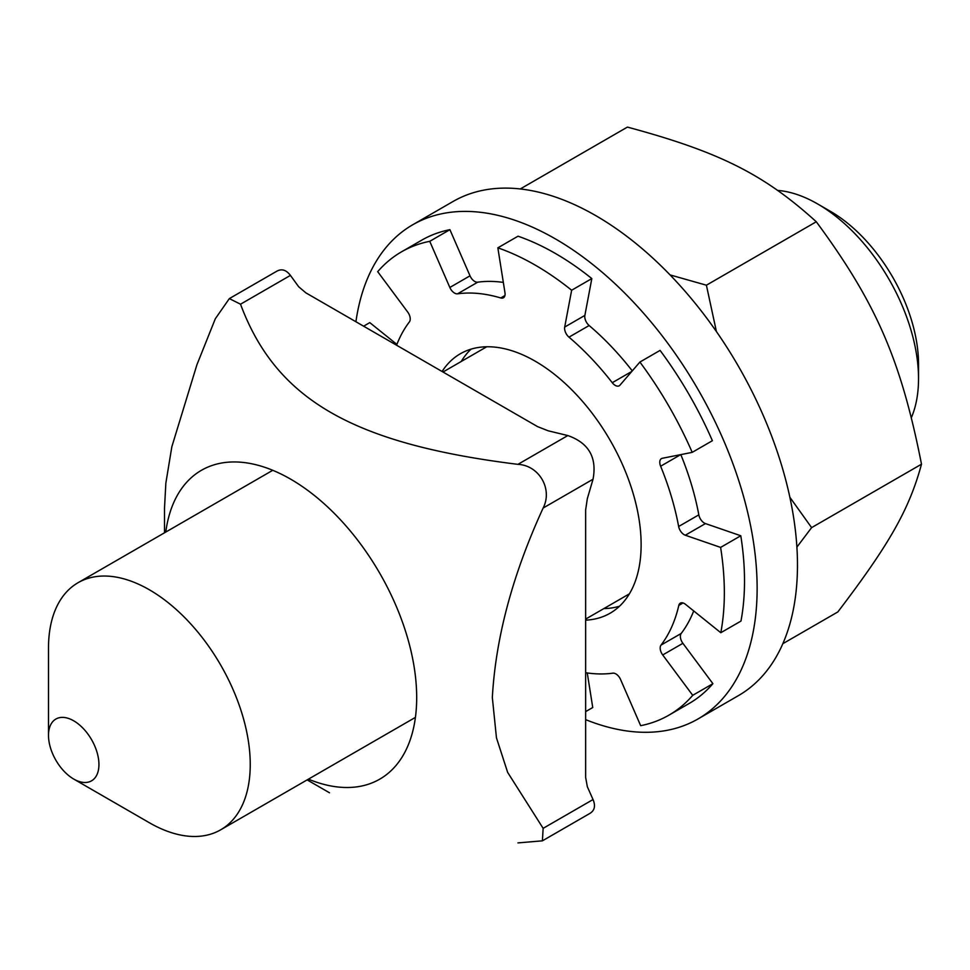 <?xml version="1.0" encoding="UTF-8"?>
<svg xmlns="http://www.w3.org/2000/svg" width="970" height="970" viewBox="0 0 970 970"><rect width="100%" height="100%" fill="white"/><g stroke="black" fill="none" stroke-linecap="round" stroke-linejoin="round"><path stroke-width="1.45" d="M777.77 190.423A142.651 82.365 60 0 1 817.649 203.955A142.651 82.365 60 0 1 918.529 378.676A142.651 82.365 60 0 1 918.517 380.094A142.651 82.365 60 0 1 911.412 417.536M918.529 378.676L918.529 364.114A124.827 72.071 -120 0 0 830.259 211.23L817.649 203.955M73.72 779.055L149.368 822.742A142.651 82.365 -120 0 0 220.699 829.799A142.651 82.365 -120 0 0 220.699 665.08A142.651 82.365 -120 0 0 78.049 582.715A142.651 82.365 -120 0 0 48.512 646.602A142.651 82.365 -120 0 0 48.5 648.021L48.5 735.381A35.66 20.588 -120 0 0 73.72 779.055A35.66 20.588 -120 0 0 98.94 764.615A35.66 20.588 -120 0 0 73.926 720.94A35.66 20.588 -120 0 0 48.5 735.03A35.66 20.588 -120 0 0 48.5 735.381M229.344 298.602L240.524 304.204L290.418 275.395C286.271 269.927 281.749 268.52 276.85 271.176L229.344 298.602L215.316 318.754L196.898 364.817L171.835 446.782L165.858 483.121L164.5 508.256L164.5 532.797M542.4 840.832L589.905 813.406C594.659 810.484 595.701 805.864 593.034 799.547L587.335 786.718L585.65 777.406L585.65 509.905L587.335 498.641L593.034 479.228C597.12 457.452 588.717 442.902 567.814 435.554L517.932 464.351C539.174 465.37 552.888 489.135 543.139 508.037C512.621 574.531 495.682 637.69 492.336 697.527L496.458 737.83L507.637 772.362L543.139 828.344L542.4 840.832L517.932 842.906M290.418 275.395L298.675 286.744L305.902 292.867L537.562 426.618L548.159 430.789L567.814 435.554M517.932 464.351C352.704 443.836 276.074 399.591 240.524 304.204M165.773 532.069A178.322 102.953 60 0 1 299.536 484.661A178.322 102.953 60 0 1 416.688 697.527A178.322 102.953 60 0 1 308.424 779.152M705.457 523.582A8.027 4.632 60 0 1 698.824 514.852L678.648 526.504A8.027 4.632 -120 0 0 685.293 535.222L705.457 523.582L740.789 535.755L720.613 547.407L685.293 535.222M692.204 452.359L712.38 440.707A267.477 154.424 60 0 0 660.073 350.4L639.897 362.053A267.477 154.424 60 0 1 692.204 452.359L662.292 458.289A8.027 4.632 -120 0 0 661.443 458.604A8.027 4.632 -120 0 0 660.631 466.218L680.685 454.639M680.819 454.615A208.635 120.45 60 0 1 698.824 514.852M678.648 526.504A208.635 120.45 -120 0 0 660.631 466.218M682.892 643.316A8.027 4.632 60 0 1 681.195 633.459L661.019 645.098A8.027 4.632 -120 0 0 662.716 654.956L682.892 643.316L712.901 683.68L692.726 695.32L662.716 654.956M720.613 547.407A267.477 154.424 60 0 1 720.807 632.719L685.438 604.286A8.027 4.632 -120 0 0 680.334 603.134A8.027 4.632 -120 0 0 678.818 605.401L683.05 602.964M693.708 610.942A208.635 120.45 60 0 1 681.195 633.459M661.019 645.098A208.635 120.45 -120 0 0 678.818 605.401M587.262 672.95L592.743 707.518L585.65 711.616M692.726 695.32A267.477 154.424 60 0 1 668.948 715.145A267.477 154.424 60 0 1 640.673 725.681L620.582 679.534A8.027 4.632 -120 0 0 612.882 673.168A208.635 120.45 -120 0 1 585.65 672.707M396.572 345.223A208.635 120.45 -120 0 1 409.401 321.894A8.027 4.632 -120 0 0 407.703 312.037L377.694 271.673A267.477 154.424 60 0 1 401.471 251.86A267.477 154.424 60 0 1 429.746 241.324L449.91 229.672L470.013 275.819L449.837 287.472A8.027 4.632 -120 0 0 457.537 293.825L477.713 282.185A8.027 4.632 60 0 1 470.013 275.819M504.921 295.547L500.738 297.96A8.027 4.632 -120 0 0 503.418 297.778A8.027 4.632 -120 0 0 504.97 292.746L497.852 247.835A267.477 154.424 60 0 1 571.645 290.236L591.821 278.584L584.874 315.408L564.698 327.06A8.027 4.632 -120 0 0 568.978 337.16L589.142 325.52A8.027 4.632 60 0 1 584.874 315.408M591.821 278.584A267.477 154.424 60 0 0 518.029 236.195L497.852 247.835M477.713 282.185A208.635 120.45 60 0 1 503.333 282.403M500.738 297.96A208.635 120.45 -120 0 0 457.537 293.825M720.807 632.719L740.971 621.079A267.477 154.424 60 0 0 740.789 535.755M363.617 326.187L369.788 322.622L396.888 344.411M449.837 287.472L429.746 241.324M639.897 362.053L619.951 385.187A8.027 4.632 -120 0 1 619.236 385.781A8.027 4.632 -120 0 1 612.264 382.713A208.635 120.45 -120 0 0 568.978 337.16M564.698 327.06L571.645 290.236M442.077 371.486A149.792 86.475 60 0 1 460.313 353.783A149.792 86.475 60 0 1 575.501 393.65A149.792 86.475 60 0 1 610.106 613.222A149.792 86.475 60 0 1 585.65 620.157M401.471 251.86L421.647 240.208A267.477 154.424 60 0 1 449.91 229.672M589.142 325.52A208.635 120.45 60 0 1 632.282 370.879M712.901 683.68A267.477 154.424 60 0 1 689.124 703.492L668.948 715.145M471.08 349.139A149.792 86.475 -120 0 0 461.223 361.495A149.792 86.475 60 0 1 471.08 349.139M603.874 608.578A149.792 86.475 -120 0 0 619.503 606.214A149.792 86.475 60 0 1 603.874 608.578M355.917 321.749A285.313 164.73 60 0 1 412.735 224.761A285.313 164.73 60 0 1 415.172 223.403A285.313 164.73 60 0 1 699.249 391.589A285.313 164.73 60 0 1 698.036 718.94A285.313 164.73 60 0 1 585.65 719.643M412.735 224.761L453.075 201.469A285.313 164.73 60 0 1 455.524 200.111A285.313 164.73 60 0 1 739.589 368.297A285.313 164.73 60 0 1 738.388 695.648L698.036 718.94M789.871 497.283L811.611 527.631L796.904 547.092M670.076 274.922L706.403 285.204L716.418 331.558M782.838 643.692L837.837 611.937C889.563 544.061 909.242 509.298 921.5 464.193C900.997 360.1 876.249 303.077 816.291 221.766C763.802 174.176 719.364 151.902 627.42 127.094L520.296 188.944M811.611 527.631L921.5 464.193M706.403 285.204L816.291 221.766M543.139 508.037L593.034 479.228M593.034 799.547L543.139 828.344M631.822 371.425L612.264 382.713M486.722 346.775L442.987 372.019M272.764 470.292L78.049 582.715M629.372 593.858L585.65 619.102M415.415 717.388L220.699 829.799M307.163 779.892L329.509 792.793"/></g></svg>

